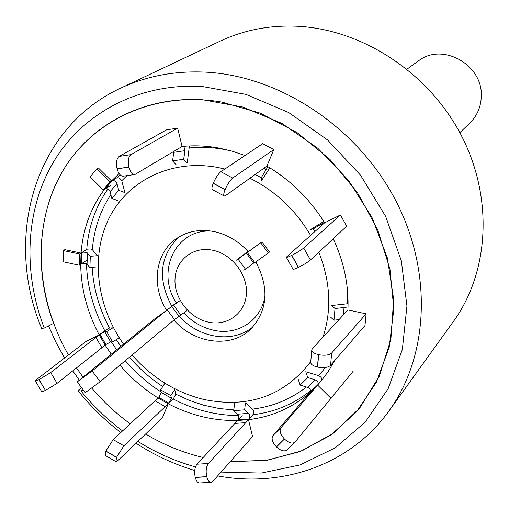 <?xml version="1.0" encoding="UTF-8"?>
<svg xmlns="http://www.w3.org/2000/svg" width="509" height="509" viewBox="0 0 509 509"><rect width="100%" height="100%" fill="white"/><g stroke="black" fill="none" stroke-linecap="round" stroke-linejoin="round"><path stroke-width="0.76" d="M459.837 132.639L469.928 122.943C477.2 115.759 480.986 106.858 481.291 96.252C483.047 64.656 442.175 42.012 418.379 60.972L406.996 69.148M221.033 472.072L261.378 473.039L300.132 464.908L335.399 447.735L365.309 422.025L388.119 388.774L402.358 349.454L406.939 306.017L401.334 260.786L385.618 216.319L360.563 175.23L327.573 139.937L288.603 112.489L245.962 94.388L202.149 86.485C139.829 82.852 84.125 112.343 54.641 160.087C25.367 208.124 22.428 271.475 44.27 328.095L41.604 328.337C3.588 237.391 34.377 127.874 120.55 88.216L220.27 41.102C243.76 30.069 269.274 25.113 296.823 26.226C361.95 29.153 428.438 72.475 461.033 134.891C493.628 197.346 489.314 271.901 453.443 321.433L388.997 410.948C351.744 463.031 286.631 486.789 222.917 476.78L217.629 475.915M194.737 470.481C174.11 464.303 154.526 455.218 135.986 443.218M120.811 432.529C104.879 420.326 90.596 406.347 77.96 390.6L81.529 387.654M120.55 88.216C146.694 75.924 175.351 70.579 206.514 72.189C280.211 76.305 356.79 126.957 394.882 198.955C432.994 270.992 428.947 355.861 388.997 410.948M44.27 328.095L53.566 323.355C33.874 270.355 37.361 211.496 65.082 167.162C93.001 123.102 144.925 96.22 202.697 99.77L242.825 107.03L281.897 123.42L317.75 148.202L348.341 180.091L371.952 217.318L387.311 257.783L393.667 299.241L390.874 339.42L379.294 376.246L359.799 407.932L333.605 433.089L302.2 450.726L267.206 460.295L230.31 461.612L265.972 460.473L299.903 451.642L330.602 435.252L356.586 411.781L376.501 382.062L389.194 347.297L393.826 309.039L389.958 269.108L377.595 229.508L357.261 192.3L329.953 159.432L297.097 132.62L260.423 113.208L221.867 102.074C154.202 90.367 90.99 120.658 61.277 173.518C31.634 226.6 35.573 297.466 68.46 354.989M203.193 457.476C183.075 452.775 163.879 444.942 145.606 433.986C162.855 444.332 180.949 451.897 199.891 456.681L203.193 457.476M130.228 423.806C116.058 413.499 103.257 401.626 91.805 388.182C103.257 401.626 116.058 413.499 130.228 423.806M83.202 389.888L80.969 390.963L77.96 390.6M195.469 466.874C175.3 461.319 156.098 452.832 137.869 441.405M122.567 430.907C107.125 419.333 93.255 406.017 80.969 390.963M76.49 367.924L82.986 377.105M79.34 380.07L72.755 370.896M64.528 358.018L55.907 342.245L48.514 325.932M224.889 169.026L217.814 167.467C171.807 158.827 128.198 180.129 109.238 217.807C90.284 255.575 96.506 305.96 123.534 344.148M132.054 355.027C151.886 377.621 175.681 392.407 203.441 399.387C248.373 408.663 284.149 396.059 310.77 361.575M173.925 151.377L172.551 160.889L183.685 159.253L187.217 163.071L189.399 145.943M110.294 185.747L105.42 188.635C107.367 188.375 108.932 189.393 110.116 191.702L111.821 198.446L118.718 190.334L124.896 192.593L121.657 180.377L119.303 177.978L117.115 177.666L111.509 180.962L98.377 167.957L96.939 168.765L110.097 181.802L103.238 189.94L104.657 189.087C90.793 207.615 82.929 228.948 81.052 253.094L64.866 249.645L63.402 250.581L79.627 254.042L79.264 265.24L86.377 260.474M57.065 383.36L45.447 390.454L39.085 379.599L50.728 372.537L57.065 383.36L105.885 344.555L110.644 341.921L112.591 341.895L106.635 331.62L112.871 327.847L109.441 328.038L104.708 330.659L99.217 334.922C87.236 312.272 81.058 288.724 80.689 264.279L82.935 263.293L86.256 263.579L89.908 267.537L90.297 256.313L97.429 255.671L92.314 249.671L90.208 248.901L87.026 249.213L79.627 254.042M115.829 461.606L105.28 455.44L105.808 451.152L116.523 457.4L115.944 461.669L117.859 460.613L162.358 417.908L168.224 403.783L173.251 399.018L175.79 394.189L174.714 389.5L170.833 395.646L160.653 389.843L164.553 383.716M212.686 250.224C193.407 246.121 175.879 259.736 175.02 278.862C173.874 297.937 189.323 318.023 208.232 322.102C227.129 326.46 245.147 313.544 246.394 294.157C247.928 274.828 231.989 254.042 212.686 250.224M261.95 241.87L247.298 252.521L254.793 262.619L268.319 252.986L269.471 252L261.95 241.87L248.246 251.707C238.498 241.088 227.033 234.363 213.844 231.531C199.464 228.865 186.809 231.36 175.879 239.014C155.086 253.507 151.192 286.083 166.615 310.331L176.222 302.849L179.601 300.914L168.002 309.198M245.026 155.512L232.091 151.154L219.016 148.074C206.476 145.778 194.164 145.243 182.088 146.477L177.628 128.128L166.481 129.859L119.221 156.39L130.947 154.628C128.344 156.778 127.644 160.889 128.847 166.958L128.885 167.117C130.336 172.087 132.365 174.536 134.961 174.472L182.088 146.477M310.452 259.965C307.805 262.205 303.841 264.661 298.56 267.327L291.784 255.333C297.059 252.649 301.035 250.205 303.708 248.004L310.452 259.965L346.699 226.181L340.413 214.963L324.615 222.821C309.822 199.025 290.588 180.122 266.92 166.106L273.797 149.551L262.676 143.659L220.881 171.718L232.683 178.048C230.043 180.262 227.517 184.112 225.112 189.602L225.054 189.742C223.642 193.369 223.362 195.456 224.221 196.003L225.557 195.59L266.92 166.106M330.557 365.398C327.942 367.619 323.616 368.192 317.578 367.116L318.666 354.697C324.723 355.766 329.062 355.212 331.677 353.023L330.557 365.398L364.985 325.531L366.124 313.83L347.914 309.949C348.989 285.924 344.097 262.192 333.223 238.746M348.08 303.695L331.652 305.527L335.024 308.518L333.974 320.186L330.608 317.145M330.958 398.312L317.571 385.052L321.707 380.223C322.14 378.486 321.134 376.965 318.685 375.667L305.763 371.716L307.748 377.576L300.145 385.109L298.185 379.237M280.911 427.783C279.174 430.722 280.357 434.47 284.448 439.012L276.393 446.838C272.321 442.308 271.163 438.561 272.919 435.602L280.911 427.783L321.357 380.726L327.93 371.939L334.534 360.798M210.923 482.303L199.706 482.939C197.785 482.965 196.309 481.139 195.271 477.455L206.762 476.787C207.793 480.477 209.256 482.316 211.152 482.29L212.857 481.291L252.566 436.518L248.475 419.677L253.348 414.154L253.635 411.87L253.062 409.63L245.446 402.854L244.632 409.84L233.726 410.668L234.56 403.707M314.117 387.68L272.919 435.602M208.391 463.489C206.17 466.607 205.617 470.984 206.73 476.64L195.233 477.308C194.12 471.678 194.692 467.307 196.945 464.202L208.391 463.489L248.475 419.677C271.952 416.82 292.44 407.779 309.936 392.541L310.503 391.885C310.961 390.117 309.956 388.59 307.487 387.292L300.145 385.109M242.195 415.529L196.945 464.202M105.808 451.152L113.189 439.591L123.878 445.801L168.224 403.783C190.633 415.42 213.755 420.988 237.595 420.479L238.785 418.423L238.46 415.058L233.726 410.668M175.249 318.914L173.874 320.066C194.381 343.874 231.188 348.589 250.797 329.081C267.798 310.35 269.465 287.954 255.798 261.9M243.722 270.222L245.529 269.223L238.053 259.164L236.278 260.214L247.959 251.389M166.615 310.331L153.915 319.448L77.228 381.903L92.123 370.978L100.158 381.718L85.251 392.617L77.241 381.922M323.024 337.092C331.868 310.026 330.468 281.719 318.825 252.159M310.547 235.311C295.665 210.064 275.452 191.034 249.919 178.233M323.769 221.453L310.694 229.438L313.277 228.878L314.778 231.55M255.194 174.472L261.27 177.717L261.372 180.911L269.815 167.843M119.106 173.563L111.509 180.962L110.097 181.802M119.927 365.176C131.08 378.123 143.805 389.067 158.102 397.993L113.189 439.591M106.635 331.62L104.72 331.703L99.217 334.922L105.147 345.14L111.229 354.149M101.883 347.736L95.927 337.473L99.217 334.922L85.894 341.545L36.833 379.377L35.35 380.885L39.085 379.599M158.802 397.344L161.347 392.503L160.653 389.843M347.914 309.949L312.367 348.729L311.775 349.906C311.788 351.942 314.034 353.526 318.513 354.658L317.425 367.078C312.959 365.939 310.725 364.329 310.713 362.255L311.775 349.906M347.991 308.174L344.052 307.493L335.024 308.518M366.124 313.83L331.677 353.023M333.974 320.186L339.064 319.582M324.615 222.821L286.268 257.23C286.548 257.611 288.342 257 291.651 255.397L298.427 267.39C295.105 268.981 293.299 269.56 293.006 269.146L286.3 257.28M324.322 222.344L313.277 228.878M340.413 214.963L303.708 248.004M273.797 149.551L232.683 178.048M225.112 189.602L213.277 183.227C215.663 177.743 218.196 173.906 220.881 171.718M224.113 195.946L212.463 189.66C211.572 189.093 211.82 187 213.22 183.374L225.054 189.742M261.27 177.717L267.899 166.685M134.961 174.472L123.242 176.165C120.614 176.235 118.572 173.798 117.115 168.842L128.885 167.117M172.551 160.889L176.114 164.687M128.847 166.958L117.115 168.842M117.07 168.689C115.867 162.638 116.58 158.534 119.221 156.39M183.685 159.253L184.977 150.664L183.857 146.306M177.628 128.128L130.947 154.628M111.821 198.446L118.005 200.673M118.718 190.334L116.975 183.603C115.778 181.293 114.213 180.269 112.266 180.517L104.657 189.087M96.939 168.765L90.131 176.941L103.238 189.94M89.908 267.537L97.022 266.869M90.297 256.313L86.632 252.419L83.304 252.127L81.052 253.094L80.689 264.279M63.402 250.581L63.084 261.753L79.264 265.24M95.927 337.473L50.728 372.537M112.591 341.895L118.813 338.103M38.97 379.657L45.447 390.454M45.333 390.511L41.687 391.695L35.382 380.942M123.878 445.801L116.567 457.279L105.859 451.031M158.102 397.993L168.224 403.783L171.463 398.28L170.833 395.646M237.595 420.479L248.475 419.677L249.27 418.761L249.741 416.648L249.143 413.881L244.632 409.84M309.936 392.541L318.131 384.397C318.57 382.641 317.559 381.107 315.09 379.803L307.748 377.576M287.108 449.721L286.891 449.962C284.264 451.814 280.803 450.809 276.508 446.953L284.448 439.012M284.563 439.127C288.87 442.995 292.331 444.02 294.946 442.187L353.418 370.934M100.158 381.718L174.453 319.55L186.886 310.694M166.392 310.49L92.123 370.978M180.969 315.186L173.671 305.394M260.78 242.838L268.319 252.986M247.298 252.521L248.481 251.541M254.589 262.339L253.692 263.013L246.235 252.979L248.131 251.58M245.529 269.223L253.692 263.013M238.053 259.164L246.235 252.979M231.404 150.957L224.552 149.5C212.641 147.317 200.947 146.796 189.463 147.941M126.926 175.63L121.785 180.74M110.841 194.565C100.133 210.942 93.961 229.311 92.314 249.671M92.135 267.327C93.433 288.368 99.198 308.607 109.441 328.038M116.262 339.662L120.824 346.349M129.401 357.248C139.218 368.631 150.333 378.403 162.746 386.554M175.79 394.189L189.469 400.437L203.555 405.177L219.226 408.536L233.816 409.91M211.986 231.188C175.999 228.229 155.563 271.132 176.222 302.849M183.864 312.99C192.198 321.796 201.958 327.51 213.137 330.131C237.741 336.137 262.135 320.116 265.068 294.978M178.519 237.245C159.673 256.294 157.415 279.263 171.749 306.151M107.857 189.055C95.546 206.781 88.509 226.88 86.753 249.359M347.539 303.733L347.494 290.454M321.707 380.223L322.242 379.644M318.685 375.667L325.436 367.498M253.011 414.72C274.726 412.067 293.947 404.031 310.675 390.613M252.661 409.109C272.83 406.583 290.773 399.209 306.494 386.999M173.251 399.018C194.33 409.961 216.128 415.478 238.638 415.586M86.435 263.656C87.274 286.866 93.363 309.205 104.708 330.659M179.213 316.102C198.803 338.485 233.141 343.798 253.037 326.784M119.99 174.702L117.115 177.666M111.293 341.908L116.631 349.753M125.271 360.709C135.82 372.957 147.801 383.398 161.226 392.038M344.052 307.493L343.371 314.886M321.51 223.845L322.159 224.997M263.834 168.32L266.449 169.713M173.874 152.318L184.977 150.664M110.116 191.702L116.975 183.603M105.42 188.635L112.266 180.517M87.052 264.076L87.427 252.903M81.459 263.764L81.828 252.591M105.885 344.555L99.961 334.343M110.644 341.921L104.72 331.703M165.209 406.627L155.048 400.812M168.905 403.134L158.789 397.351M171.463 398.28L161.347 392.503M245.745 422.642L234.827 423.437M249.092 419.009L238.212 419.804M248.742 413.359L237.868 414.173M315.071 387.941L307.411 395.455M318.131 384.397L310.503 391.885M315.09 379.803L307.487 387.292M174.453 319.55L167.213 309.841M178.971 316.223L171.718 306.501M286.891 449.962L294.946 442.187"/></g></svg>
